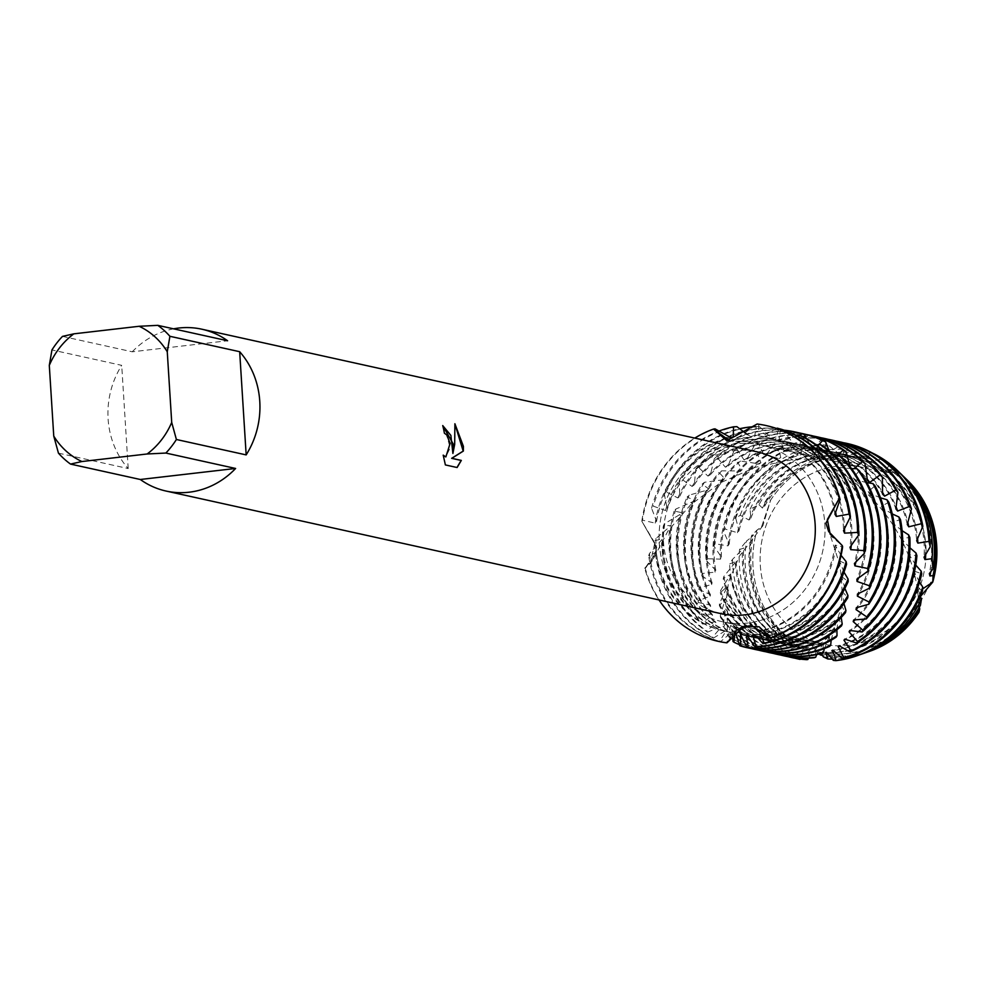 <?xml version="1.0" encoding="UTF-8"?>
<svg xmlns="http://www.w3.org/2000/svg" width="986" height="986" viewBox="0 0 986 986"><rect width="100%" height="100%" fill="white"/><g stroke="black" fill="none" stroke-linecap="round" stroke-linejoin="round"><path stroke-width="0.74" stroke-dasharray="4.93 3.7" d="M925.891 546.158A90.49 82.602 102.5 0 1 823.581 644.092A90.49 82.602 102.5 0 1 760.317 565.311A90.49 82.602 102.5 0 1 862.614 467.389A90.49 82.602 102.5 0 1 925.891 546.158A90.49 82.602 102.5 0 1 823.581 644.092A90.49 82.602 102.5 0 1 760.317 565.311A90.49 82.602 102.5 0 1 862.614 467.389A90.49 82.602 102.5 0 1 925.891 546.158M868.912 651.561A100.375 91.624 102.5 0 1 817.567 652.683L810.541 643.254L790.378 638.928L810.541 643.254L817.567 652.683L810.159 642.971L790.378 638.94A100.375 91.624 102.5 0 1 753.021 566.753A100.375 91.624 102.5 0 1 756.94 530.172L762.881 525.735L770.658 500.087L761.451 527.177L756.94 530.172L761.451 527.177L770.658 500.087A100.375 91.624 102.5 0 1 872.154 459.562L884.935 472.43L899.343 473.317L881.509 471.061L872.154 459.562L881.509 471.061L899.343 473.317A100.375 91.624 102.5 0 1 906.886 479.701M920.406 596.53L918.545 606.55L919.051 612.17L918.545 605.256L930.907 582.541M824.838 523.837A90.49 82.602 102.5 0 1 722.528 621.772A90.49 82.602 102.5 0 1 659.264 542.99A90.49 82.602 102.5 0 1 761.562 445.056A90.49 82.602 102.5 0 1 824.838 523.837A90.49 82.602 102.5 0 1 722.528 621.772A90.49 82.602 102.5 0 1 659.264 542.99A90.49 82.602 102.5 0 1 761.562 445.056A90.49 82.602 102.5 0 1 824.838 523.837M58.445 453.141L128.205 468.547A82.886 75.651 102.5 0 1 108.103 418.902A82.886 75.651 102.5 0 1 121.709 365.35L51.95 349.944M721.419 613.736A82.886 75.651 102.5 0 1 663.467 541.585A82.886 75.651 102.5 0 1 757.174 451.871M654.778 542.941L650.218 563.647L644.807 568.454L651.98 561.157L656.75 547.329L641.837 521.224L654.778 542.941M844.423 442.985L829.275 451.97L826.206 451.613L825.393 439.842L822.102 439.497L808.237 450.466L805.168 450.442L802.789 438.573L799.486 438.597L787.284 451.206L784.264 451.489L780.308 439.781L777.067 440.163L766.738 454.115L763.793 454.719L758.32 443.417L755.177 444.144L746.907 459.106L744.085 460.006L737.134 449.357L734.139 450.405L728.038 466.033L725.388 467.191L717.081 457.43L714.258 458.761L710.425 474.685L707.973 476.078L698.421 467.413L695.833 469.016L694.292 484.841L692.086 486.431L681.449 479.011L679.132 480.811L679.859 496.192L677.887 497.955L666.351 491.989L664.305 493.998L667.189 508.665L665.513 510.538L653.274 506.138L651.561 508.209L656.602 521.298L655.222 523.135L642.527 520.201L641.837 521.224L656.75 547.329L653.952 557.682L644.807 568.454A110.506 100.88 102.5 0 0 659.018 599.956A110.506 100.88 102.5 0 1 644.807 568.454L656.208 552.246L648.677 555.722L649.429 553.553L662.629 538.787L654.852 540.673L655.949 538.479L671.133 525.526L663.356 525.748M442.763 425.632L442.566 425.595A82.701 75.491 102.5 0 1 444.23 433.211L446.584 434.925L450.183 447.829L445.771 456.925M443.269 455.52L445.204 464.948L457.11 467.524M454.891 423.746L455.15 438.351L452.734 453.486M830.2 534.239L831.444 536.421L842.229 545.591L830.2 534.239M729.763 440.915L732.955 441.247L757.125 424.029L732.832 441.235L729.763 440.915M737.134 629.771L734.028 632.248L727.002 642.736L737.134 629.771M641.837 521.224A110.506 100.88 102.5 0 1 694.773 438.092A110.506 100.88 102.5 0 0 641.837 521.224M62.5 336.386L132.26 351.792L227.581 340.762M132.26 351.792A82.886 75.651 102.5 0 1 173.573 328.831M128.205 468.547L121.709 365.35M904.359 477.236A103.21 94.212 -77.5 0 0 889.162 465.318L887.092 468.338L889.877 469.632L894.45 469.361L899.343 473.317A100.375 91.624 102.5 0 1 907.712 480.502M759.01 504.721L762.412 508.061L764.532 506.397L764.889 502.207L770.658 500.087A100.375 91.624 102.5 0 1 872.154 459.562L864.254 456.173L864.044 458.773L861.037 458.108L856.156 453.141A103.21 94.212 -77.5 0 0 833.306 452.771A103.21 94.212 -77.5 0 0 759.01 504.721L750.112 509.195L750.827 518.205L748.99 520.004L740.19 515.234L735.778 518.291L739.019 530.838L737.466 532.723L725.006 528.989L723.416 531.121L729.221 543.952L727.951 545.874L715.109 543.804L713.864 545.985L721.456 557.213L720.507 559.136L707.504 558.754L706.592 560.923A110.506 100.88 102.5 0 1 706.494 559.592A110.506 100.88 102.5 0 1 757.704 454.238L760.724 453.227L777.781 458.293L780.727 457.677L778.866 448.236L782.021 447.558L798.204 454.953L801.236 454.645L800.842 444.538L804.083 444.193L819.107 453.77L822.164 453.782L821.621 449.641L822.706 444.723L829.3 445.894A107.844 98.452 -77.5 0 0 824.604 446.313A107.844 98.452 -77.5 0 0 740.19 515.234M751.591 535.534A101.78 92.906 102.5 0 0 749.187 566.334A101.78 92.906 102.5 0 0 790.18 641.775L790.378 638.94A100.375 91.624 102.5 0 1 753.021 566.753A100.375 91.624 102.5 0 1 756.94 530.172L751.591 535.534L753.526 534.88L751.985 536.778L746.525 541.055A103.21 94.212 -77.5 0 0 745.305 565.915A103.21 94.212 -77.5 0 0 790.304 644.671L791.105 648.985A105.379 96.197 102.5 0 1 739.389 565.274A105.379 96.197 102.5 0 1 739.488 549.584L746.513 541.055M844.004 572.139L839.542 560.923A99.204 90.564 102.5 0 1 758.715 633.998A99.204 90.564 102.5 0 1 753.686 634.429M839.542 560.923L846.592 564.177M747.252 434.469L751.369 437.032L754.5 437.18L756.299 426.544L759.602 426.716A110.506 100.88 -77.5 0 0 750.383 427.32A110.506 100.88 -77.5 0 0 666.351 491.989M665.513 510.538A99.204 90.564 102.5 0 1 746.353 437.464A99.204 90.564 102.5 0 1 751.369 437.032M840.01 563.277A99.204 90.564 102.5 0 1 759.787 634.232A99.204 90.564 102.5 0 1 754.056 634.701M667.189 508.665A99.204 90.564 102.5 0 1 747.413 437.71A99.204 90.564 102.5 0 1 754.5 437.18M755.264 426.593A110.506 100.88 102.5 0 1 756.299 426.544M655.949 538.479A110.506 100.88 -77.5 0 0 656.158 548.475A110.506 100.88 -77.5 0 0 712.508 637.338L713.47 638.065A110.506 100.88 102.5 0 1 655.086 548.241A110.506 100.88 102.5 0 1 654.852 540.673M844.879 588.408L841.859 576.748A99.204 90.564 102.5 0 1 766.06 635.613A99.204 90.564 102.5 0 1 747.265 635.674M841.859 576.748L848.194 581.567M759.602 426.716L772.482 439.029L775.514 439.51L778.841 428.787L780.838 429.107M677.887 497.955A99.204 90.564 102.5 0 1 753.686 439.09A99.204 90.564 102.5 0 1 772.482 439.029M842.032 578.979A99.204 90.564 102.5 0 1 767.12 635.847A99.204 90.564 102.5 0 1 747.388 635.797M679.859 496.192A99.204 90.564 102.5 0 1 754.758 439.325A99.204 90.564 102.5 0 1 775.514 439.51M679.132 480.811A110.506 100.88 102.5 0 1 756.656 428.713A110.506 100.88 102.5 0 1 778.841 428.787M664.798 523.578A110.506 100.88 -77.5 0 0 663.504 550.102A110.506 100.88 -77.5 0 0 706.703 631.089L707.455 632.125A110.506 100.88 102.5 0 1 662.432 549.855A110.506 100.88 102.5 0 1 663.368 525.748L664.798 523.578L680.007 514.458L681.671 512.597L674.141 511.081L675.891 508.998L692.246 501.973L694.193 500.21L687.106 497.08L689.177 495.108L706.346 490.362L708.552 488.773L702.143 484.064L704.497 482.277L722.159 479.948L724.587 478.543L719.077 472.405L721.69 470.827L739.488 470.975L742.125 469.792L737.688 462.372L740.523 461.054L758.111 463.691L760.921 462.779L757.704 454.238M843.942 603.543L842.352 591.526A99.204 90.564 102.5 0 1 773.394 637.239A99.204 90.564 102.5 0 1 745.823 635.847A99.204 90.564 102.5 0 1 741.275 634.713M842.352 591.526L847.775 597.787M782.108 429.329A110.506 100.88 -77.5 0 0 757.729 428.947A110.506 100.88 -77.5 0 0 681.449 479.011M782.268 429.563L793.163 443.244L796.146 444.045L799.621 435.282M692.086 486.431A99.204 90.564 102.5 0 1 761.032 440.717A99.204 90.564 102.5 0 1 788.615 442.098A99.204 90.564 102.5 0 1 793.163 443.244M842.278 593.584A99.204 90.564 102.5 0 1 774.466 637.474A99.204 90.564 102.5 0 1 746.883 636.081A99.204 90.564 102.5 0 1 740.437 634.38M694.292 484.841A99.204 90.564 102.5 0 1 762.104 440.952A99.204 90.564 102.5 0 1 789.687 442.344A99.204 90.564 102.5 0 1 796.146 444.045M695.833 469.016A110.506 100.88 102.5 0 1 764.002 430.327A110.506 100.88 102.5 0 1 784.104 430.179M675.891 508.998A110.506 100.88 -77.5 0 0 670.85 551.716A110.506 100.88 -77.5 0 0 702.229 622.758L702.796 624.101A110.506 100.88 102.5 0 1 669.777 551.482A110.506 100.88 102.5 0 1 674.141 511.081M841.206 617.446L841.144 605.108A99.204 90.564 102.5 0 1 780.739 638.866A99.204 90.564 102.5 0 1 753.156 637.474A99.204 90.564 102.5 0 1 735.803 631.558L735.162 631.336M841.144 605.108L845.507 612.639M795.258 432.004A110.506 100.88 -77.5 0 0 765.074 430.574A110.506 100.88 -77.5 0 0 698.421 467.413M806.4 438.524L813.314 449.641L816.186 450.75L819.107 444.366M707.973 476.078A99.204 90.564 102.5 0 1 768.377 442.332A99.204 90.564 102.5 0 1 795.961 443.725A99.204 90.564 102.5 0 1 813.314 449.641M840.836 606.982A99.204 90.564 102.5 0 1 781.812 639.101A99.204 90.564 102.5 0 1 754.228 637.708A99.204 90.564 102.5 0 1 735.075 630.917M710.425 474.685A99.204 90.564 102.5 0 1 769.45 442.566A99.204 90.564 102.5 0 1 797.033 443.959A99.204 90.564 102.5 0 1 816.186 450.75M714.258 458.761A110.506 100.88 102.5 0 1 771.348 431.954A110.506 100.88 102.5 0 1 798.919 432.866M689.177 495.108A110.506 100.88 -77.5 0 0 678.195 553.343A110.506 100.88 -77.5 0 0 699.308 612.528L699.629 614.118A110.506 100.88 102.5 0 1 677.123 553.109A110.506 100.88 102.5 0 1 687.106 497.08M836.88 629.758L838.42 617.248A99.204 90.564 102.5 0 1 788.085 640.481A99.204 90.564 102.5 0 1 760.502 639.088A99.204 90.564 102.5 0 1 731.23 626.344L730.651 625.42L728.038 635.982L727.286 634.898L727.409 618.049L723.514 627.7L722.972 626.332L725.597 608.978L720.544 617.532L720.261 615.905L725.413 598.49L719.398 605.749L719.398 603.913L727.039 586.83L720.248 592.648L720.544 590.639L730.601 574.32L723.243 578.572L723.872 576.453L736.185 561.268L729.566 563.98L732.438 559.456L743.826 548.019L739.488 549.584M838.42 617.248L841.526 625.863M802.604 433.618A110.506 100.88 -77.5 0 0 772.42 432.188A110.506 100.88 -77.5 0 0 717.081 457.43M829.177 450.922L832.578 458.096L835.302 459.488L837.151 455.742M725.388 467.191A99.204 90.564 102.5 0 1 775.723 443.959A99.204 90.564 102.5 0 1 803.307 445.352A99.204 90.564 102.5 0 1 832.578 458.096M837.903 618.875A99.204 90.564 102.5 0 1 789.157 640.715A99.204 90.564 102.5 0 1 761.574 639.335A99.204 90.564 102.5 0 1 730.651 625.42M728.038 466.033A99.204 90.564 102.5 0 1 776.795 444.193A99.204 90.564 102.5 0 1 804.379 445.586A99.204 90.564 102.5 0 1 835.302 459.488M734.139 450.405A110.506 100.88 102.5 0 1 778.693 433.581A110.506 100.88 102.5 0 1 806.265 434.481M704.497 482.277A110.506 100.88 -77.5 0 0 685.541 554.958A110.506 100.88 -77.5 0 0 698.224 600.696L698.261 602.508A110.506 100.88 102.5 0 1 684.469 554.724A110.506 100.88 102.5 0 1 702.143 484.064M831.186 640.21L834.402 627.675A99.204 90.564 102.5 0 1 795.431 642.108A99.204 90.564 102.5 0 1 767.847 640.715A99.204 90.564 102.5 0 1 727.791 619.233M834.402 627.675L836.153 637.178M809.95 435.245A110.506 100.88 -77.5 0 0 779.753 433.815A110.506 100.88 -77.5 0 0 737.134 449.357M850.092 466.711L850.696 468.449L853.223 470.112L853.975 468.707M744.085 460.006A99.204 90.564 102.5 0 1 783.069 445.573A99.204 90.564 102.5 0 1 810.652 446.966A99.204 90.564 102.5 0 1 850.696 468.449M833.737 629.043A99.204 90.564 102.5 0 1 796.503 642.342A99.204 90.564 102.5 0 1 768.92 640.949A99.204 90.564 102.5 0 1 727.409 618.049M746.907 459.106A99.204 90.564 102.5 0 1 784.141 445.82A99.204 90.564 102.5 0 1 811.712 447.2A99.204 90.564 102.5 0 1 851.226 468.19M851.731 468.658A99.204 90.564 102.5 0 1 853.223 470.112M755.177 444.144A110.506 100.88 102.5 0 1 786.027 435.196A110.506 100.88 102.5 0 1 813.61 436.108M721.69 470.827A110.506 100.88 -77.5 0 0 692.875 556.585A110.506 100.88 -77.5 0 0 699.136 587.57L698.864 589.554A110.506 100.88 102.5 0 1 691.815 556.35A110.506 100.88 102.5 0 1 719.077 472.405M824.37 648.554L829.386 636.204A99.204 90.564 102.5 0 1 802.777 643.722A99.204 90.564 102.5 0 1 775.193 642.342A99.204 90.564 102.5 0 1 725.758 610.396M829.386 636.204L829.657 646.36M817.295 436.872A110.506 100.88 -77.5 0 0 787.099 435.43A110.506 100.88 -77.5 0 0 758.32 443.417M763.793 454.719A99.204 90.564 102.5 0 1 790.402 447.2A99.204 90.564 102.5 0 1 817.986 448.593A99.204 90.564 102.5 0 1 867.421 480.527M828.585 637.276A99.204 90.564 102.5 0 1 803.849 643.969A99.204 90.564 102.5 0 1 776.265 642.576A99.204 90.564 102.5 0 1 725.597 608.978M766.738 454.115A99.204 90.564 102.5 0 1 791.475 447.434A99.204 90.564 102.5 0 1 819.058 448.827A99.204 90.564 102.5 0 1 867.113 479.011M777.067 440.163A110.506 100.88 102.5 0 1 793.373 436.823A110.506 100.88 102.5 0 1 820.956 437.735M740.523 461.054A110.506 100.88 -77.5 0 0 700.22 558.212A110.506 100.88 -77.5 0 0 702.192 573.47L701.613 575.565A110.506 100.88 102.5 0 1 699.148 557.965A110.506 100.88 102.5 0 1 737.688 462.372M816.716 654.593L823.606 642.675A99.204 90.564 102.5 0 1 810.122 645.349A99.204 90.564 102.5 0 1 782.539 643.957A99.204 90.564 102.5 0 1 725.326 600.104M823.606 642.675L822.349 653.237M824.629 438.487A110.506 100.88 -77.5 0 0 794.445 437.057A110.506 100.88 -77.5 0 0 780.308 439.781M784.264 451.489A99.204 90.564 102.5 0 1 797.748 448.827A99.204 90.564 102.5 0 1 825.331 450.208A99.204 90.564 102.5 0 1 882.532 494.072M822.718 643.439A99.204 90.564 102.5 0 1 811.182 645.583A99.204 90.564 102.5 0 1 783.611 644.191A99.204 90.564 102.5 0 1 725.413 598.49M787.284 451.206A99.204 90.564 102.5 0 1 798.82 449.061A99.204 90.564 102.5 0 1 826.404 450.454A99.204 90.564 102.5 0 1 882.408 492.199M799.486 438.597A110.506 100.88 102.5 0 1 800.718 438.437A110.506 100.88 102.5 0 1 828.289 439.349M919.519 582.097L915.045 573.544A99.204 90.564 102.5 0 1 833.306 650.44M915.045 573.544L914.466 571.177A99.204 90.564 102.5 0 1 832.825 650.131M739.019 530.838A99.204 90.564 102.5 0 1 820.857 453.93A99.204 90.564 102.5 0 1 822.164 453.782M735.778 518.291A108.978 99.475 102.5 0 1 822.497 444.748A108.978 99.475 102.5 0 1 822.706 444.723M732.438 559.456A107.844 98.452 -77.5 0 0 732.647 564.547A107.844 98.452 -77.5 0 0 792.892 653.656L794.001 655.641A108.978 99.475 102.5 0 1 729.578 564.214A108.978 99.475 102.5 0 1 729.566 563.98M920.308 596.271L917.633 587.151A99.204 90.564 102.5 0 1 839.493 651.832A99.204 90.564 102.5 0 1 826.478 652.325M917.633 587.151L922.452 591.033M833.343 660.373A107.844 98.452 -77.5 0 0 838.038 659.954A107.844 98.452 -77.5 0 0 858.338 655.271M829.3 445.894L840.146 454.817L843.203 455.162L843.683 449.259L856.156 453.141M748.99 520.004A99.204 90.564 102.5 0 1 827.131 455.31A99.204 90.564 102.5 0 1 840.146 454.817M917.929 589.418A99.204 90.564 102.5 0 1 840.565 652.079A99.204 90.564 102.5 0 1 826.687 652.522M750.827 518.205A99.204 90.564 102.5 0 1 828.191 455.544A99.204 90.564 102.5 0 1 843.203 455.162M860.273 654.568A105.379 96.197 102.5 0 1 842.364 658.5A105.379 96.197 102.5 0 1 832.443 659.092M750.112 509.195A105.379 96.197 102.5 0 1 829.238 449.752A105.379 96.197 102.5 0 1 843.683 449.259M919.383 607.166L918.89 602.335A99.204 90.564 102.5 0 1 846.838 653.459A99.204 90.564 102.5 0 1 820.266 652.288L819.391 652.091L820.056 653.829M918.89 602.335L920.443 605.268M823.31 656.849A103.21 94.212 -77.5 0 0 846.161 657.218A103.21 94.212 -77.5 0 0 865.597 652.732M762.412 508.061A99.204 90.564 102.5 0 1 834.464 456.937A99.204 90.564 102.5 0 1 861.037 458.108M918.915 604.467A99.204 90.564 102.5 0 1 847.911 653.693A99.204 90.564 102.5 0 1 820.327 652.301A99.204 90.564 102.5 0 1 819.391 652.091L821.19 653.545M764.532 506.397A99.204 90.564 102.5 0 1 835.536 457.171A99.204 90.564 102.5 0 1 863.12 458.564A99.204 90.564 102.5 0 1 864.044 458.773M866.706 652.338A101.78 92.906 102.5 0 1 848.663 656.38A101.78 92.906 102.5 0 1 822.41 655.382M764.889 502.207A101.78 92.906 102.5 0 1 835.968 454.756A101.78 92.906 102.5 0 1 864.254 456.173M819.181 654.051L817.567 652.683A100.375 91.624 102.5 0 0 870.009 651.191M790.18 641.775L793.57 641.233L794.211 642.046L790.304 644.671M791.105 648.985L798.364 646.003L799.141 646.52L792.892 653.656M794.001 655.641L803.972 648.677L804.847 648.887L798.943 659.153L800.04 659.387M736.185 561.268A99.204 90.564 102.5 0 0 803.972 648.677L804.847 648.887A99.204 90.564 102.5 0 1 804.564 648.825A99.204 90.564 102.5 0 1 735.248 563.191M800.275 659.079L811.034 649.047L806.647 659.671M808.569 658.13L817.394 646.976L814.572 657.699M841.07 555.377L835.154 545.085L842.636 546.86M737.466 532.723A99.204 90.564 102.5 0 1 819.107 453.77L820.142 453.77M889.162 465.318L880.486 459.254A105.379 96.197 102.5 0 1 900.317 473.342M880.486 459.266L870.391 461.621L867.483 460.635L869.751 452.611L864.562 449.727L850.092 455.705L847.085 455.014L847.775 443.601M847.368 455.076L847.085 455.014A99.204 90.564 102.5 0 1 847.368 455.076A99.204 90.564 102.5 0 1 916.684 540.71M846.444 443.306L844.546 442.899M922.649 588.889L918.545 605.256L919.051 612.17M914.466 571.177L921.725 573.766M915.76 565.077L909.289 554.785L916.931 555.71M909.955 547.834L903.238 540.685L902.054 538.282L909.844 537.518M902.104 530.678L894.24 524.367L892.761 522.025L900.477 519.56M892.256 513.916L883.222 508.566L881.459 506.323L888.842 502.207M880.486 497.819L870.268 493.616L868.222 491.521L875.075 485.839M866.891 482.647L855.503 479.812L853.21 477.902L859.287 470.766M851.584 468.658L839.086 467.413L836.559 465.737L841.687 457.294M834.723 456.05L821.227 456.691L818.528 455.285L822.534 445.721M816.544 445.08L802.197 447.854L799.326 446.72L802.037 436.219M797.082 435.824L782.083 440.988L779.088 440.175L780.382 428.972M776.623 428.503L761.734 436.391L758.764 435.898L758.715 424.263L757.137 424.017M751.591 625.605L770.584 637.769M732.598 633.887L731.23 626.344M760.724 453.227A110.506 100.88 -77.5 0 0 707.504 558.754L707.085 559.728M706.592 560.923L715.762 570.278L715.109 572.151L702.192 573.47M701.613 575.565L712.102 582.837L711.719 584.599L699.136 587.57M698.864 589.554L710.364 594.533L710.265 596.16L698.224 600.696M698.261 602.508L710.45 605.108L710.598 606.538L699.308 612.528M699.629 614.118L712.175 614.253L712.558 615.461L702.229 622.758M702.796 624.101L715.355 621.735L715.91 622.671L706.703 631.089M707.455 632.125L719.694 627.33L720.421 627.983L712.508 637.338M713.47 638.065L725.117 630.941L725.967 631.287L719.472 641.344L720.495 641.701L731.612 632.322L726.46 642.798M894.45 469.361A101.78 92.906 102.5 0 1 905.197 478.074M889.877 469.632A99.204 90.564 102.5 0 1 930.846 571.572M887.092 468.338A99.204 90.564 102.5 0 1 929.317 573.618M870.391 461.621A99.204 90.564 102.5 0 1 925.25 554.933M798.364 646.003A99.204 90.564 102.5 0 1 743.826 548.019M867.483 460.635A99.204 90.564 102.5 0 1 924.03 557.201M799.141 646.52A99.204 90.564 102.5 0 1 742.581 549.941M898.85 471.887A107.844 98.452 -77.5 0 0 869.751 452.611M864.562 449.727A108.978 99.475 102.5 0 1 871.957 452.82M850.092 455.705A99.204 90.564 102.5 0 1 917.547 538.356M804.083 444.193A110.506 100.88 -77.5 0 0 725.006 528.989M723.872 576.453A110.506 100.88 -77.5 0 0 798.943 659.153M723.416 531.121A110.506 100.88 102.5 0 1 800.842 444.538M795.332 658.303A110.506 100.88 102.5 0 1 723.243 578.572M829.275 451.97A99.204 90.564 102.5 0 1 841.095 453.696A99.204 90.564 102.5 0 1 907.773 522.149M729.221 543.952A99.204 90.564 102.5 0 1 801.236 454.645M910.164 557.189A99.204 90.564 102.5 0 1 839.825 646.027M810.11 649.17A99.204 90.564 102.5 0 1 798.29 647.445A99.204 90.564 102.5 0 1 730.601 574.32M826.206 451.613A99.204 90.564 102.5 0 1 840.023 453.461A99.204 90.564 102.5 0 1 907.28 524.478M727.951 545.874A99.204 90.564 102.5 0 1 798.204 454.953M909.289 554.785A99.204 90.564 102.5 0 1 839.037 645.707M811.034 649.047A99.204 90.564 102.5 0 1 797.218 647.198A99.204 90.564 102.5 0 1 729.96 576.181M839.32 441.728A110.506 100.88 -77.5 0 0 825.393 439.842M782.021 447.558A110.506 100.88 -77.5 0 0 715.109 543.804M720.544 590.639A110.506 100.88 -77.5 0 0 791.647 657.539M822.102 439.497A110.506 100.88 102.5 0 1 835.635 440.976M713.864 545.985A110.506 100.88 102.5 0 1 778.866 448.236M787.987 656.676A110.506 100.88 102.5 0 1 720.248 592.648M808.237 450.466A99.204 90.564 102.5 0 1 833.749 452.069A99.204 90.564 102.5 0 1 896.015 506.668M721.456 557.213A99.204 90.564 102.5 0 1 780.727 457.677M903.238 540.685A99.204 90.564 102.5 0 1 845.889 639.335M816.47 647.42A99.204 90.564 102.5 0 1 790.945 645.818A99.204 90.564 102.5 0 1 727.039 586.83M805.168 450.442A99.204 90.564 102.5 0 1 832.677 451.834A99.204 90.564 102.5 0 1 895.867 508.825M720.507 559.136A99.204 90.564 102.5 0 1 777.781 458.293M902.054 538.282A99.204 90.564 102.5 0 1 844.768 639.125M817.394 646.976A99.204 90.564 102.5 0 1 789.872 645.583A99.204 90.564 102.5 0 1 726.682 588.593M831.974 440.113A110.506 100.88 -77.5 0 0 802.789 438.573M719.398 603.913A110.506 100.88 -77.5 0 0 784.301 655.924M780.641 655.061A110.506 100.88 102.5 0 1 719.398 605.749M715.762 570.278A99.204 90.564 102.5 0 1 760.921 462.779M894.24 524.367A99.204 90.564 102.5 0 1 851.164 630.485M715.109 572.151A99.204 90.564 102.5 0 1 758.111 463.691M892.761 522.025A99.204 90.564 102.5 0 1 849.747 630.485M720.261 615.905A110.506 100.88 -77.5 0 0 776.956 654.297M773.307 653.435A110.506 100.88 102.5 0 1 720.544 617.532M712.102 582.837A99.204 90.564 102.5 0 1 742.125 469.792M883.222 508.566A99.204 90.564 102.5 0 1 855.355 619.652M711.719 584.599A99.204 90.564 102.5 0 1 739.488 470.975M881.459 506.323A99.204 90.564 102.5 0 1 853.691 619.96M722.972 626.332A110.506 100.88 -77.5 0 0 769.622 652.67M765.962 651.808A110.506 100.88 102.5 0 1 723.514 627.7M710.364 594.533A99.204 90.564 102.5 0 1 724.587 478.543M870.268 493.616A99.204 90.564 102.5 0 1 858.165 607.043M710.265 596.16A99.204 90.564 102.5 0 1 722.159 479.948M868.222 491.521A99.204 90.564 102.5 0 1 856.341 607.733M727.286 634.898A110.506 100.88 -77.5 0 0 762.277 651.056M758.616 650.193A110.506 100.88 102.5 0 1 732.955 639.236M729.96 637.301A110.506 100.88 102.5 0 1 728.038 635.982M710.45 605.108A99.204 90.564 102.5 0 1 708.552 488.773M855.503 479.8A99.204 90.564 102.5 0 1 859.336 592.943M710.598 606.538A99.204 90.564 102.5 0 1 706.346 490.362M853.21 477.902A99.204 90.564 102.5 0 1 857.463 594.065M732.955 641.405A110.506 100.88 -77.5 0 0 754.931 649.429M751.27 648.566A110.506 100.88 102.5 0 1 739.537 644.684M712.175 614.253A99.204 90.564 102.5 0 1 694.193 500.21M839.086 467.413A99.204 90.564 102.5 0 1 858.683 577.685M712.558 615.461A99.204 90.564 102.5 0 1 692.246 501.973M836.559 465.737A99.204 90.564 102.5 0 1 856.871 579.226M739.673 645.633A110.506 100.88 -77.5 0 0 747.585 647.814M715.343 621.735A99.204 90.564 102.5 0 1 681.671 512.597M821.227 456.691A99.204 90.564 102.5 0 1 856.045 561.576M715.91 622.671A99.204 90.564 102.5 0 1 680.007 514.458M818.528 455.285A99.204 90.564 102.5 0 1 854.418 563.487M719.694 627.33A99.204 90.564 102.5 0 1 671.133 525.526M802.197 447.854A99.204 90.564 102.5 0 1 851.325 545.073M720.421 627.983A99.204 90.564 102.5 0 1 669.765 527.436M799.326 446.72A99.204 90.564 102.5 0 1 849.981 547.267M664.305 493.998A110.506 100.88 102.5 0 1 739.426 428.762M725.117 630.941A99.204 90.564 102.5 0 1 662.629 538.787M782.083 440.988A99.204 90.564 102.5 0 1 844.509 528.311M725.967 631.287A99.204 90.564 102.5 0 1 661.557 540.784M779.088 440.175A99.204 90.564 102.5 0 1 843.498 530.678M715.01 428.836A110.506 100.88 -77.5 0 0 642.527 520.201M645.066 567.529A110.506 100.88 -77.5 0 0 718.486 641.381M766.159 425.57A110.506 100.88 -77.5 0 0 758.715 424.263M736.838 426.63A110.506 100.88 -77.5 0 0 653.274 506.138M649.429 553.553A110.506 100.88 -77.5 0 0 719.472 641.344M655.222 523.135A99.204 90.564 102.5 0 1 730.256 437.316M731.612 632.322A99.204 90.564 102.5 0 1 723.786 630.978A99.204 90.564 102.5 0 1 655.443 554.058M758.764 435.898A99.204 90.564 102.5 0 1 766.59 437.242A99.204 90.564 102.5 0 1 834.932 514.15M835.154 545.085A99.204 90.564 102.5 0 1 760.107 630.892M651.561 508.209A110.506 100.88 102.5 0 1 718.609 431.202M720.495 641.701A110.506 100.88 102.5 0 1 648.677 555.722M656.602 521.298A99.204 90.564 102.5 0 1 733.227 437.155M730.786 632.297A99.204 90.564 102.5 0 1 724.858 631.213A99.204 90.564 102.5 0 1 656.208 552.246M761.734 436.391A99.204 90.564 102.5 0 1 767.65 437.476A99.204 90.564 102.5 0 1 835.586 511.857M835.906 547.403A99.204 90.564 102.5 0 1 760.748 631.225M793.57 641.233A99.204 90.564 102.5 0 1 753.526 534.88M794.211 642.046A99.204 90.564 102.5 0 1 751.985 536.778M823.581 644.092L722.528 621.772L823.581 644.092M831.444 536.421L828.647 531.516M810.159 642.971L810.541 643.254C812.341 646.496 828.067 647.506 837.927 617.754C842.648 604.788 843.19 586.88 839.567 564.054L829.337 532.354M650.218 563.647L651.98 561.157M884.935 472.417L857.832 463.617L835.66 459.575L795.406 459.02L755.35 467.265L720.63 482.684L690.792 504.585L667.99 530.912L653.952 557.682M732.955 441.247L726.805 440.717M918.545 606.55L918.545 605.256C918.348 567.763 899.183 520.349 859.681 487.01C845.372 473.268 823.52 461.029 794.1 450.319C775.44 444.23 755.017 441.21 732.832 441.235M734.028 632.248L744.085 626.246M762.868 525.735L739.34 556.227L728.654 581.53L725.671 603.592L728.543 618.727L732.968 625.481L737.22 627.835L743.678 626.615M862.614 467.389L761.562 445.056L862.614 467.389M789.687 442.344L788.615 442.098M797.033 443.959L795.961 443.725M804.379 445.586L803.307 445.352M811.712 447.2L810.652 446.966M819.058 448.827L817.986 448.593M826.404 450.454L825.331 450.208M841.095 453.696L840.023 453.461M798.29 647.445L797.218 647.198M833.749 452.069L832.677 451.834M790.945 645.818L789.872 645.583M783.611 644.191L782.539 643.957M776.265 642.576L775.193 642.342M768.92 640.949L767.847 640.715M761.574 639.335L760.502 639.088M754.228 637.708L753.156 637.474M746.883 636.081L745.823 635.847M724.858 631.213L723.786 630.978M767.65 437.476L766.59 437.242"/><path stroke-width="1.48" d="M919.051 612.17A100.375 91.624 102.5 0 1 870.009 651.191L867.816 651.956A101.78 92.906 102.5 0 0 919.741 608.917L919.051 612.17A100.375 91.624 102.5 0 1 868.912 651.561M930.907 582.541L932.768 582.085L920.406 596.53M906.886 479.701A100.375 91.624 102.5 0 1 936.7 545.505A100.375 91.624 102.5 0 1 932.768 582.085L922.649 588.889M453.277 444.107L452.907 453.461L454.682 444.415L454.891 423.746L463.395 446.338L463.358 451.07L451.822 458.317L461.325 460.413L457.11 467.524L445.389 464.936L443.207 455.15L445.857 456.925L450.121 443.404L446.744 434.912L444.39 433.199A82.886 75.651 -77.5 0 0 442.739 425.57L453.277 444.107M176.395 439.497L171.712 422.415L167.263 351.755L169.912 336.3L239.672 351.706A82.886 75.651 102.5 0 1 259.774 401.351A82.886 75.651 102.5 0 1 246.167 454.903L176.395 439.497A82.886 75.651 102.5 0 1 165.858 453.055L235.617 468.461A82.886 75.651 102.5 0 1 166.067 491.053A82.886 75.651 102.5 0 1 140.295 479.492L70.524 464.086A82.886 75.651 102.5 0 1 58.445 453.141L53.749 436.058L49.3 365.399A73.667 67.245 102.5 0 1 73.851 333.835L62.5 336.386A82.886 75.651 102.5 0 0 51.95 349.944L49.3 365.399M173.573 328.831A82.886 75.651 102.5 0 1 201.822 329.201L757.174 451.871A82.886 75.651 102.5 0 1 815.126 524.034A82.886 75.651 102.5 0 1 721.419 613.736L166.067 491.053M718.486 641.381A110.506 100.88 -77.5 0 0 718.745 641.442A110.506 100.88 -77.5 0 0 726.46 642.798L726.965 642.823A110.506 100.88 102.5 0 1 659.018 599.956A110.506 100.88 102.5 0 0 718.215 641.319A110.506 100.88 102.5 0 0 726.965 642.823L744.085 626.246L759.171 626.788L770.584 637.769L751.591 625.605L737.134 629.771L743.678 626.615L751.591 625.605M770.152 638.225A110.506 100.88 -77.5 0 0 842.636 546.86L842.266 545.603A110.506 100.88 102.5 0 1 770.584 637.769L770.152 638.225L760.107 630.892L759.282 631.533L764.175 643.02L763.016 643.685A110.506 100.88 -77.5 0 0 846.592 564.177L846.148 561.638L841.07 555.377M770.584 637.769A110.506 100.88 102.5 0 0 842.266 545.603L828.647 531.516L825.935 523.147L839.296 498.386L827.353 519.499L830.2 534.239L827.353 519.499L839.296 498.386L840.109 499.532L834.932 514.162L836.301 516.442L849.032 514.113L850.425 516.75L843.498 530.678L844.571 533.143L857.549 532.415L858.584 535.078A110.506 100.88 -77.5 0 0 858.387 525.082A110.506 100.88 -77.5 0 0 802.037 436.219L798.931 435.023L797.082 435.824M442.763 425.632L450.873 435.405L452.907 453.461M445.771 456.925L443.269 455.52M456.974 467.5L461.152 460.437L451.65 458.33L463.186 451.083L454.928 424.042M757.137 424.017A110.506 100.88 102.5 0 1 765.888 425.508A110.506 100.88 102.5 0 1 839.296 498.386A110.506 100.88 102.5 0 0 757.137 424.017L726.805 440.717L713.519 429.058L729.763 440.915L713.519 429.058L715.01 428.836L730.256 437.328M694.773 438.092A110.506 100.88 102.5 0 1 713.519 429.058A110.506 100.88 102.5 0 0 694.773 438.092M201.822 329.201A82.886 75.651 102.5 0 1 227.581 340.762L157.822 325.355L139.125 326.28L73.851 333.835M70.524 464.086L81.887 461.534A73.667 67.245 102.5 0 1 53.749 436.058M81.887 461.534L147.148 453.979L165.858 453.055M171.712 422.415A73.667 67.245 102.5 0 1 147.148 453.979M139.125 326.28A73.667 67.245 102.5 0 1 167.263 351.755M157.822 325.355A82.886 75.651 102.5 0 1 169.912 336.3M235.617 468.461L140.295 479.492M239.672 351.706L246.167 454.903M906.048 478.888L907.712 480.502A100.375 91.624 102.5 0 1 936.7 545.505A100.375 91.624 102.5 0 1 932.768 582.085L933.039 575.59A101.78 92.906 102.5 0 0 935.443 544.79A101.78 92.906 102.5 0 0 906.048 478.888A101.78 92.906 102.5 0 0 905.197 478.074M763.016 643.685L757.987 638.028L753.686 634.429L752.7 634.75L756.102 646.545L754.943 646.841L747.265 635.674L746.377 635.674L748.251 647.543L747.117 647.482L740.437 634.38L740.72 646.052L739.673 645.633L735.075 630.917M730.256 437.316L733.227 437.155L733.547 426.827L736.838 426.63L747.252 434.469M754.943 646.841A110.506 100.88 -77.5 0 0 764.162 646.237A110.506 100.88 -77.5 0 0 848.194 581.567L848.096 579.09A110.506 100.88 102.5 0 1 763.09 646.003A110.506 100.88 102.5 0 1 756.102 646.545M848.096 579.09L844.004 572.139M739.426 428.762A110.506 100.88 102.5 0 1 749.311 427.086A110.506 100.88 102.5 0 1 755.264 426.593M798.931 435.023A110.506 100.88 102.5 0 1 857.315 524.848A110.506 100.88 102.5 0 1 857.549 532.415M747.117 647.482A110.506 100.88 -77.5 0 0 771.496 647.851A110.506 100.88 -77.5 0 0 847.775 597.787L847.96 595.507A110.506 100.88 102.5 0 1 770.436 647.617A110.506 100.88 102.5 0 1 748.251 647.543M847.948 595.519L844.879 588.408M819.625 444.205A110.506 100.88 102.5 0 1 864.648 526.462A110.506 100.88 102.5 0 1 863.724 550.582L864.439 553.22A110.506 100.88 -77.5 0 0 865.72 526.709A110.506 100.88 -77.5 0 0 822.534 445.721L819.625 444.205L816.544 445.08M780.838 429.107L782.268 429.563M747.585 647.814A110.506 100.88 -77.5 0 0 748.127 647.925A110.506 100.88 -77.5 0 0 778.841 649.478A110.506 100.88 -77.5 0 0 845.507 612.639L845.951 610.556A110.506 100.88 102.5 0 1 777.769 649.244A110.506 100.88 102.5 0 1 747.055 647.691A110.506 100.88 102.5 0 1 740.72 646.052M845.951 610.556L843.942 603.543M799.621 435.282L801.051 433.52L804.243 434.407A110.506 100.88 -77.5 0 0 795.801 432.115A110.506 100.88 -77.5 0 0 795.258 432.004M784.104 430.179A110.506 100.88 102.5 0 1 794.728 431.88A110.506 100.88 102.5 0 1 801.051 433.52M838.975 455.47A110.506 100.88 102.5 0 1 871.994 528.089A110.506 100.88 102.5 0 1 867.643 568.491L868.025 571.054A110.506 100.88 -77.5 0 0 873.066 528.323A110.506 100.88 -77.5 0 0 841.687 457.294L838.975 455.47L834.723 456.05M804.243 434.407L806.4 438.524M754.931 649.429A110.506 100.88 -77.5 0 0 755.461 649.552A110.506 100.88 -77.5 0 0 786.187 651.105A110.506 100.88 -77.5 0 0 841.526 625.863L842.204 624.052A110.506 100.88 102.5 0 1 785.115 650.859A110.506 100.88 102.5 0 1 754.401 649.318A110.506 100.88 102.5 0 1 751.27 648.566M842.204 624.052L841.206 617.446M819.107 444.366L822.583 440.656L825.652 441.888A110.506 100.88 -77.5 0 0 803.134 433.741A110.506 100.88 -77.5 0 0 802.604 433.618M798.919 432.866A110.506 100.88 102.5 0 1 802.074 433.507A110.506 100.88 102.5 0 1 822.583 440.656M856.834 468.695A110.506 100.88 102.5 0 1 879.339 529.716A110.506 100.88 102.5 0 1 869.356 585.746L869.43 588.186A110.506 100.88 -77.5 0 0 880.412 529.95A110.506 100.88 -77.5 0 0 859.287 470.766L856.834 468.695L851.584 468.658M825.639 441.888L829.177 450.922M762.277 651.056A110.506 100.88 -77.5 0 0 762.807 651.179A110.506 100.88 -77.5 0 0 793.533 652.72A110.506 100.88 -77.5 0 0 836.153 637.178L837.015 635.662A110.506 100.88 102.5 0 1 792.461 652.485A110.506 100.88 102.5 0 1 761.734 650.933A110.506 100.88 102.5 0 1 758.616 650.193M837.015 635.662L836.88 629.758M837.151 455.742L843.116 450.072L846 451.637A110.506 100.88 -77.5 0 0 810.48 435.356A110.506 100.88 -77.5 0 0 809.95 435.245M806.265 434.481A110.506 100.88 102.5 0 1 809.407 435.122A110.506 100.88 102.5 0 1 843.116 450.072M872.893 483.559A110.506 100.88 102.5 0 1 886.685 531.331A110.506 100.88 102.5 0 1 868.999 601.99L868.789 604.258A110.506 100.88 -77.5 0 0 887.757 531.565A110.506 100.88 -77.5 0 0 875.075 485.839L872.893 483.559L866.891 482.647M846 451.637L850.092 466.711M769.622 652.67A110.506 100.88 -77.5 0 0 770.152 652.794A110.506 100.88 -77.5 0 0 800.878 654.347A110.506 100.88 -77.5 0 0 829.657 646.36L830.668 645.164A110.506 100.88 102.5 0 1 799.806 654.112A110.506 100.88 102.5 0 1 769.08 652.559A110.506 100.88 102.5 0 1 765.962 651.808M830.668 645.164L831.186 640.21M853.975 468.707L862.331 461.608L865.005 463.445A110.506 100.88 -77.5 0 0 817.825 436.983A110.506 100.88 -77.5 0 0 817.295 436.872M813.61 436.108A110.506 100.88 102.5 0 1 816.753 436.749A110.506 100.88 102.5 0 1 862.331 461.608M886.969 499.754A110.506 100.88 102.5 0 1 894.031 532.958A110.506 100.88 102.5 0 1 866.768 616.903L866.287 618.949A110.506 100.88 -77.5 0 0 895.103 533.192A110.506 100.88 -77.5 0 0 888.842 502.207L886.969 499.754L880.486 497.819M865.005 463.457L867.421 480.527L869.726 482.413L879.98 475.018L882.408 477.125A110.506 100.88 -77.5 0 0 825.171 438.61A110.506 100.88 -77.5 0 0 824.629 438.487M867.113 479.011A99.204 90.564 102.5 0 1 869.726 482.413M776.956 654.297A110.506 100.88 -77.5 0 0 777.498 654.421A110.506 100.88 -77.5 0 0 808.224 655.961A110.506 100.88 -77.5 0 0 822.349 653.237L823.458 652.387A110.506 100.88 102.5 0 1 807.152 655.727A110.506 100.88 102.5 0 1 776.426 654.186A110.506 100.88 102.5 0 1 773.307 653.435M823.458 652.387L824.37 648.554M820.956 437.735A110.506 100.88 102.5 0 1 824.099 438.363A110.506 100.88 102.5 0 1 879.98 475.018M898.912 516.984A110.506 100.88 102.5 0 1 901.377 534.585A110.506 100.88 102.5 0 1 862.836 630.177L862.146 631.964A110.506 100.88 -77.5 0 0 902.437 534.819A110.506 100.88 -77.5 0 0 900.477 519.56L898.912 516.984L892.256 513.916M882.396 477.125L882.532 494.072L884.59 496.155L895.806 490.054L897.963 492.359L895.867 508.825L897.654 511.056L909.647 506.397L911.495 508.875L907.28 524.478L908.784 526.807L921.343 523.714L922.859 526.302L916.684 540.71L917.892 543.113L928.997 541.388L930.205 546.811A107.844 98.452 -77.5 0 0 929.995 541.721A107.844 98.452 -77.5 0 0 898.85 471.887L897.519 470.593A108.978 99.475 102.5 0 1 928.985 541.154A108.978 99.475 102.5 0 1 928.997 541.388M882.408 492.199A99.204 90.564 102.5 0 1 884.59 496.155M784.301 655.924A110.506 100.88 -77.5 0 0 784.844 656.035A110.506 100.88 -77.5 0 0 814.572 657.699L815.718 657.206A110.506 100.88 102.5 0 1 814.498 657.354A110.506 100.88 102.5 0 1 783.771 655.801A110.506 100.88 102.5 0 1 780.641 655.061M815.718 657.206L816.716 654.593M828.289 439.349A110.506 100.88 102.5 0 1 831.444 439.99A110.506 100.88 102.5 0 1 895.806 490.054M908.624 534.868A110.506 100.88 102.5 0 1 908.71 536.199A110.506 100.88 102.5 0 1 857.512 641.553L856.624 643.032A110.506 100.88 -77.5 0 0 909.844 537.518L908.624 534.868L902.104 530.678M833.306 650.44A99.204 90.564 102.5 0 1 833.219 650.452A99.204 90.564 102.5 0 1 831.901 650.6L834.55 655.209L835.857 660.645L833.343 660.373L826.478 652.325L825.553 652.461L827.92 658.993L823.31 656.849L821.19 653.545M832.825 650.131L831.901 650.6L832.825 650.131L842.636 658.562A110.506 100.88 -77.5 0 0 921.725 573.766L921.17 571.165L915.76 565.077M856.587 655.887L858.338 655.271A107.844 98.452 -77.5 0 0 922.452 591.033L922.785 587.077A108.978 99.475 102.5 0 1 856.587 655.887A108.978 99.475 102.5 0 1 836.079 660.62A108.978 99.475 102.5 0 1 835.857 660.645M922.785 587.077L919.519 582.097M862.208 653.915L865.597 652.732A103.21 94.212 -77.5 0 0 920.443 605.268L921.479 599.057A105.379 96.197 102.5 0 1 862.208 653.915A105.379 96.197 102.5 0 1 860.273 654.568M921.479 599.057L920.308 596.271M932.214 542.978A105.379 96.197 102.5 0 1 932.115 558.668L932.941 568.922A103.21 94.212 -77.5 0 0 934.161 544.075A103.21 94.212 -77.5 0 0 904.359 477.236L901.783 474.734A105.379 96.197 102.5 0 1 932.214 542.978M867.816 651.956A101.78 92.906 102.5 0 1 866.706 652.338M919.741 608.917L919.383 607.166M858.584 535.078L849.981 547.267L850.745 549.658L863.724 550.582M864.439 553.22L854.418 563.487L854.899 565.828L867.643 568.491M868.025 571.054L856.871 579.226L857.068 581.457L869.356 585.746M869.43 588.186L857.463 594.065L857.401 596.148L868.999 601.99M868.789 604.258L856.341 607.733L856.045 609.619L866.768 616.903M866.287 618.949L853.691 619.96L853.198 621.599L862.836 630.177M862.146 631.964L849.747 630.485L849.082 631.866L857.512 641.553M856.624 643.032L844.768 639.125L843.979 640.21L851.041 650.797L850.018 651.956L839.037 645.707L838.149 646.496L843.745 657.748L842.636 658.562M820.056 653.829L820.377 654.95L819.181 654.051M799.239 659.215L798.45 659.042A110.506 100.88 102.5 0 0 800.04 659.387L798.943 659.153L800.275 659.079M791.647 657.539A110.506 100.88 -77.5 0 0 792.189 657.662A110.506 100.88 -77.5 0 0 806.647 659.671L807.805 659.535L808.569 658.13M922.859 526.302A110.506 100.88 -77.5 0 0 847.775 443.601L846.444 443.306M846.912 443.404L846.124 443.232A110.506 100.88 102.5 0 0 844.546 442.899L844.423 442.985M930.205 546.811L924.03 557.201L924.93 559.604L932.115 558.668M932.941 568.922L929.317 573.618L929.921 575.984L933.039 575.59M850.018 651.956A110.506 100.88 -77.5 0 0 916.931 555.71L916.043 553.06L909.955 547.834M850.425 516.75A110.506 100.88 -77.5 0 0 780.382 428.972L776.623 428.503M735.162 631.336L733.88 642.169L732.955 641.405L732.598 633.887M822.41 655.382A101.78 92.906 102.5 0 1 820.377 654.95M930.846 571.572A99.204 90.564 102.5 0 1 929.921 575.984M900.317 473.342A105.379 96.197 102.5 0 1 901.783 474.734M832.443 659.092A105.379 96.197 102.5 0 1 827.92 658.993M925.25 554.933A99.204 90.564 102.5 0 1 924.93 559.604M826.687 652.522A99.204 90.564 102.5 0 1 825.553 652.461M871.957 452.82A108.978 99.475 102.5 0 1 897.519 470.593M917.547 538.356A99.204 90.564 102.5 0 1 917.892 543.113M846.124 443.232A110.506 100.88 102.5 0 1 921.343 523.714M921.17 571.165A110.506 100.88 102.5 0 1 843.745 657.748M798.45 659.042A110.506 100.88 102.5 0 1 795.332 658.303M907.773 522.149A99.204 90.564 102.5 0 1 908.784 526.807M839.825 646.027A99.204 90.564 102.5 0 1 838.149 646.496M911.495 508.875A110.506 100.88 -77.5 0 0 839.862 441.851A110.506 100.88 -77.5 0 0 839.32 441.728M835.635 440.976A110.506 100.88 102.5 0 1 838.79 441.617A110.506 100.88 102.5 0 1 909.647 506.397M916.043 553.06A110.506 100.88 102.5 0 1 851.041 650.797M807.805 659.535A110.506 100.88 102.5 0 1 791.117 657.428A110.506 100.88 102.5 0 1 787.987 656.676M896.015 506.668A99.204 90.564 102.5 0 1 897.654 511.056M845.889 639.335A99.204 90.564 102.5 0 1 843.979 640.21M897.963 492.359A110.506 100.88 -77.5 0 0 832.517 440.224A110.506 100.88 -77.5 0 0 831.974 440.113M851.164 630.485A99.204 90.564 102.5 0 1 849.082 631.866M855.355 619.652A99.204 90.564 102.5 0 1 853.198 621.599M858.165 607.043A99.204 90.564 102.5 0 1 856.045 609.619M732.955 639.236A110.506 100.88 102.5 0 1 729.96 637.301M859.336 592.943A99.204 90.564 102.5 0 1 857.401 596.148M739.537 644.684A110.506 100.88 102.5 0 1 733.88 642.169M858.683 577.685A99.204 90.564 102.5 0 1 857.068 581.457M856.045 561.576A99.204 90.564 102.5 0 1 854.899 565.828M851.325 545.073A99.204 90.564 102.5 0 1 850.745 549.658M747.388 635.797A99.204 90.564 102.5 0 1 746.377 635.674M844.509 528.311A99.204 90.564 102.5 0 1 844.571 533.143M754.056 634.701A99.204 90.564 102.5 0 1 752.7 634.75M840.109 499.532A110.506 100.88 -77.5 0 0 766.418 425.632A110.506 100.88 -77.5 0 0 766.159 425.57M718.609 431.202A110.506 100.88 102.5 0 1 733.547 426.827M777.214 428.134A110.506 100.88 102.5 0 1 849.032 514.113M846.148 561.638A110.506 100.88 102.5 0 1 764.175 643.02M835.586 511.857A99.204 90.564 102.5 0 1 836.301 516.442M760.748 631.225A99.204 90.564 102.5 0 1 759.282 631.533M839.862 441.851L838.79 441.617M792.189 657.662L791.117 657.428M832.517 440.224L831.444 439.99M784.844 656.035L783.771 655.801M825.171 438.61L824.099 438.363M777.498 654.421L776.426 654.186M817.825 436.983L816.753 436.749M770.152 652.794L769.08 652.559M810.48 435.356L809.407 435.122M762.807 651.179L761.734 650.933M803.134 433.741L802.074 433.507M755.461 649.552L754.401 649.318M795.801 432.115L794.728 431.88M748.127 647.925L747.055 647.691"/></g></svg>
